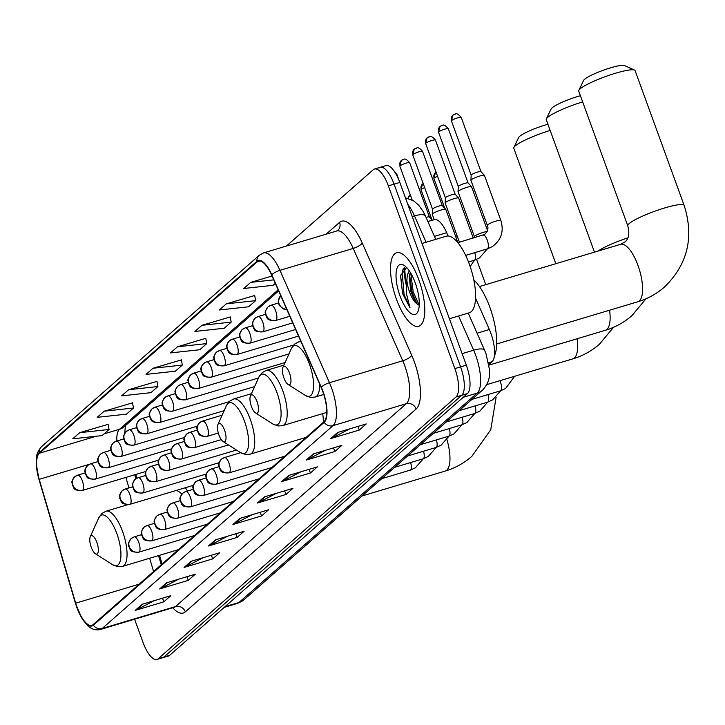<?xml version="1.0" encoding="UTF-8"?>
<svg xmlns="http://www.w3.org/2000/svg" width="725" height="725" viewBox="0 0 725 725"><rect width="100%" height="100%" fill="white"/><g stroke="black" fill="none" stroke-linecap="round" stroke-linejoin="round"><path stroke-width="1.09" d="M187.467 491.043A42.385 15.116 -106.7 0 0 185.337 487.735M475.537 298.147L489.357 329.522A23.988 8.555 73.3 0 1 490.879 333.301A23.988 8.555 73.3 0 1 492.003 361.721L488.84 364.503M124.763 432.399A31.982 11.41 -106.7 0 0 124.845 433.124M135.747 474.476L136.844 478.21M159.545 555.296L162.11 564.014M427.895 221.56L434.357 219.63A23.988 8.555 73.3 0 1 446.7 232.698L448.159 235.997M404.858 267.516A31.982 11.41 -106.7 0 0 406.381 282.342M134.596 619.25L143.097 642.613A23.988 8.555 -106.7 0 0 156.953 659.469L168.408 656.034A23.988 8.555 -106.7 0 0 169.641 655.337L467.444 393.584A23.988 8.555 -106.7 0 0 466.311 365.164L399.81 182.437A23.988 8.555 -106.7 0 0 385.954 165.59L380.226 167.303A23.988 8.555 -106.7 0 0 378.994 168.001M156.953 659.469A23.988 8.555 -106.7 0 0 158.186 658.762L455.998 397.01A23.988 8.555 -106.7 0 0 454.865 368.59L388.355 185.863L394.083 184.15A23.988 8.555 -106.7 0 0 380.226 167.303A23.988 8.555 -106.7 0 1 394.083 184.15L460.593 366.877L394.083 184.15L399.81 182.437M455.998 397.01L461.716 395.297A23.988 8.555 -106.7 0 0 460.593 366.877A23.988 8.555 -106.7 0 1 461.716 395.297L163.913 657.049L461.716 395.297L467.444 393.584M162.681 657.756A23.988 8.555 -106.7 0 0 163.913 657.049A23.988 8.555 -106.7 0 1 162.681 657.756M418.814 279.687A38.38 13.693 -106.7 0 0 396.647 252.726A38.38 13.693 -106.7 0 0 396.484 299.316A38.38 13.693 -106.7 0 0 418.651 326.268A38.38 13.693 -106.7 0 0 418.814 279.687A38.38 13.693 -106.7 0 0 396.647 252.726A38.38 13.693 -106.7 0 0 396.484 299.316A38.38 13.693 -106.7 0 0 418.651 326.268A38.38 13.693 -106.7 0 0 418.814 279.687M322.752 391.446A25.592 9.126 73.3 0 1 323.957 421.76L93.162 624.615A25.592 9.126 73.3 0 1 91.839 625.358A25.592 9.126 73.3 0 1 75.672 603.164L39.213 479.325A25.592 9.126 73.3 0 1 39.395 453.234L257.148 261.843A25.592 9.126 73.3 0 1 258.462 261.1A25.592 9.126 73.3 0 1 271.63 275.047L321.139 387.413A25.592 9.126 73.3 0 1 322.752 391.446M322.942 391.282A26.227 9.353 -106.7 0 0 321.284 387.15L271.775 274.775A26.227 9.353 -106.7 0 0 256.931 261.254L39.177 452.645A26.227 9.353 -106.7 0 0 38.987 479.379L75.454 603.218A26.227 9.353 -106.7 0 0 93.38 625.213L324.175 422.349A26.227 9.353 -106.7 0 0 322.942 391.282M154.325 600.635L136.173 610.006A6.398 5.9 -131.3 0 1 135.212 610.396L163.832 601.832L170.819 595.696L142.191 604.26L135.212 610.396M162.509 598.179L163.832 601.832M178.749 579.157L160.597 588.537A6.398 5.9 -131.3 0 1 159.636 588.927L188.264 580.362L195.243 574.227L166.614 582.791L159.636 588.927M186.941 576.71L188.264 580.362M203.181 557.688L185.029 567.068A6.398 5.9 -131.3 0 1 184.068 567.457L212.697 558.884L219.675 552.749L191.047 561.322L184.068 567.457M211.365 555.241L212.697 558.884M227.605 536.219L209.462 545.59A6.398 5.9 -131.3 0 1 208.492 545.979L237.12 537.415L244.108 531.28L215.479 539.844L208.492 545.979M235.797 533.763L237.12 537.415M349.758 428.856L331.606 438.235A6.398 5.9 -131.3 0 1 330.645 438.625L359.274 430.052L366.252 423.926L337.623 432.49L330.645 438.625M357.942 426.409L359.274 430.052M325.326 450.325L307.173 459.704A6.398 5.9 -131.3 0 1 306.213 460.094L334.841 451.53L341.819 445.395L313.191 453.959L306.213 460.094M333.509 447.878L334.841 451.53M300.893 471.803L282.75 481.173A6.398 5.9 -131.3 0 1 281.78 481.563L310.409 472.999L317.387 466.864L288.767 475.428L281.78 481.563M309.086 469.347L310.409 472.999M276.47 493.272L258.317 502.652A6.398 5.9 -131.3 0 1 257.357 503.041L285.985 494.468L292.963 488.333L264.335 496.906L257.357 503.041M284.653 490.825L285.985 494.468M252.037 514.741L233.885 524.121A6.398 5.9 -131.3 0 1 232.924 524.51L261.553 515.946L268.531 509.811L239.903 518.375L232.924 524.51M260.221 512.294L261.553 515.946M388.355 185.863A23.988 8.555 -106.7 0 0 374.499 169.016A23.988 8.555 -106.7 0 0 373.266 169.713L286.402 246.065M156.962 381.395L128.597 389.733L121.61 395.868L150.936 392.669L157.914 386.534L156.935 381.25M132.53 402.864L104.164 411.202L97.186 417.337L126.503 414.147L133.482 408.012L132.503 402.719M108.107 424.333L79.732 432.671L72.754 438.806L102.071 435.616L109.058 429.481L108.079 424.197M230.251 316.979L201.885 325.317L194.898 331.452L224.224 328.253L231.203 322.118L230.224 316.834M254.683 295.501L226.309 303.838L219.331 309.974L248.648 306.784L255.626 300.648L254.656 295.365M272.047 275.998L250.741 282.369L243.763 288.505L273.08 285.315L275.292 283.366M181.395 359.917L153.02 368.255L146.042 374.39L175.359 371.2L182.337 365.065L181.368 359.781M177.453 346.786L170.475 352.921L199.792 349.731L206.77 343.596L205.791 338.303L177.453 346.786L206.77 343.596M201.885 325.317L231.203 322.118M226.309 303.838L255.626 300.648M250.741 282.369L273.751 279.868M153.02 368.255L182.337 365.065M128.597 389.733L157.914 386.534M104.164 411.202L133.482 408.012M79.732 432.671L109.058 429.481M449.418 318.737L469.211 312.81A39.984 14.264 -106.7 0 0 469.383 264.281A39.984 14.264 -106.7 0 0 446.283 236.205L422.022 243.464M406.589 267.462L400.553 275.745L402.583 293.589L410.033 307.853L406.353 293.389L406.852 280.113A18.071 6.443 -106.7 0 0 409.553 291.976A18.071 6.443 -106.7 0 0 415.978 303.068L415.923 303.005M406.852 280.113L407.377 274.983L409.281 270.815M419.231 305.343L415.978 303.068L410.803 291.604L409.272 276.769L410.25 272.31M415.235 282.832A26.073 9.298 -106.7 0 0 404.142 265.395A26.073 9.298 -106.7 0 0 396.258 271.594A26.073 9.298 -106.7 0 0 400.064 296.163A26.073 9.298 -106.7 0 0 417.953 311.56A26.073 9.298 -106.7 0 0 415.235 282.832M410.033 307.853L404.088 294.54L402.13 272.111L403.39 268.295M419.231 305.288L413.178 291.822L410.758 273.144M402.583 293.589L400.599 275.292M417.256 304.382L412.045 292.157L409.562 274.757M578.822 90.362L583.607 80.403A21.995 3.317 -20 0 1 584.522 79.333A21.995 3.317 -20 0 1 605.303 69.537A21.995 3.317 -20 0 1 624.452 65.531L634.52 70.089A29.988 4.531 160 0 0 608.402 75.536A29.988 4.531 160 0 0 580.072 88.903A29.988 4.531 160 0 0 578.822 90.362A29.988 4.531 160 0 0 578.731 91.133L627.778 225.874A29.988 4.531 -20 0 1 629.119 223.644A29.988 4.531 -20 0 1 659.605 209.552A29.988 4.531 -20 0 1 684.128 205.365L635.091 70.615A29.988 4.531 160 0 0 634.52 70.089M283.919 377.97A9.597 3.426 -106.7 0 0 287.997 384.386A9.597 3.426 -106.7 0 0 290.897 382.102A9.597 3.426 -106.7 0 0 289.502 373.058A9.597 3.426 -106.7 0 0 282.913 367.394A9.597 3.426 -106.7 0 0 283.919 377.97M494.368 356.011A43.98 15.687 -106.7 0 0 489.873 307.309A43.98 15.687 -106.7 0 0 473.806 279.932M582.655 101.899A29.988 4.531 160 0 0 547.592 117.45A29.988 4.531 160 0 0 546.342 118.909L551.136 108.949A21.995 3.317 -20 0 1 552.042 107.88A21.995 3.317 -20 0 1 580.399 95.709M546.342 118.909A29.988 4.531 160 0 0 546.251 119.679L594.464 252.137M251.439 406.517A9.597 3.426 -106.7 0 0 255.517 412.933A9.597 3.426 -106.7 0 0 258.417 410.649A9.597 3.426 -106.7 0 0 257.022 401.605A9.597 3.426 -106.7 0 0 250.433 395.941A9.597 3.426 -106.7 0 0 251.439 406.517M550.175 130.446A29.988 4.531 160 0 0 515.112 145.997A29.988 4.531 160 0 0 513.871 147.456L518.656 137.496A21.995 3.317 -20 0 1 519.562 136.427A21.995 3.317 -20 0 1 547.919 124.265M513.871 147.456A29.988 4.531 160 0 0 513.771 148.226L555.803 263.701M218.959 435.063A9.597 3.426 -106.7 0 0 223.037 441.48A9.597 3.426 -106.7 0 0 225.937 439.205A9.597 3.426 -106.7 0 0 224.542 430.152A9.597 3.426 -106.7 0 0 217.953 424.487A9.597 3.426 -106.7 0 0 218.959 435.063M323.323 422.312A28.792 10.268 -106.7 0 0 322.697 413.622M91.268 547.293A9.597 3.426 -106.7 0 0 95.356 553.71A9.597 3.426 -106.7 0 0 98.256 551.426A9.597 3.426 -106.7 0 0 96.86 542.382A9.597 3.426 -106.7 0 0 90.272 536.717A9.597 3.426 -106.7 0 0 91.268 547.293M181.839 494.16A28.792 10.268 -106.7 0 0 175.921 490.553M455.635 236.432A7.196 1.087 -20 0 1 457.076 235.743M454.176 232.426A5.202 0.788 -20 0 1 455.572 231.619M500.839 220.418A7.196 1.087 -20 0 0 496.172 221.034A7.196 1.087 -20 0 0 487.78 224.687A7.196 1.087 -20 0 0 487.318 225.339L470.933 180.326A7.196 1.087 -20 0 1 470.924 180.253A7.196 1.087 -20 0 1 479.787 176.021A7.196 1.087 -20 0 1 484.418 175.341A7.196 1.087 -20 0 1 484.454 175.405L500.839 220.418C504.129 231.293 501.301 240.02 492.357 246.6L487.236 248.911A7.196 2.565 -106.7 0 0 487.472 248.802A7.196 2.565 -106.7 0 0 487.263 240.174A7.196 2.565 -106.7 0 0 483.113 235.127A7.196 2.565 -106.7 0 0 482.877 235.226M471.187 175.187A5.202 0.788 -20 0 1 471.177 175.133A5.202 0.788 -20 0 1 471.422 174.797A5.202 0.788 -20 0 1 477.585 172.079A5.202 0.788 -20 0 1 480.929 171.589A5.202 0.788 -20 0 1 480.956 171.635M487.209 231.547A7.196 1.087 -20 0 0 483.285 232.372A7.196 1.087 -20 0 0 474.893 236.015A7.196 1.087 -20 0 0 474.422 236.667L458.046 191.654A7.196 1.087 -20 0 1 458.028 191.581A7.196 1.087 -20 0 1 466.9 187.358A7.196 1.087 -20 0 1 471.531 186.669A7.196 1.087 -20 0 1 471.567 186.733L487.544 230.641M441.661 125.606A5.202 4.794 48.7 0 0 438.77 131.832A5.202 0.788 -20 0 0 438.534 132.213L458.291 186.488A5.202 0.788 -20 0 1 458.291 186.461A5.202 0.788 -20 0 1 458.526 186.126A5.202 0.788 -20 0 1 464.698 183.407A5.202 0.788 -20 0 1 468.042 182.917A5.202 0.788 -20 0 1 468.069 182.963M459.433 242.204L445.15 202.982A7.196 1.087 -20 0 1 445.141 202.918A7.196 1.087 -20 0 1 454.013 198.686A7.196 1.087 -20 0 1 458.644 197.998A7.196 1.087 -20 0 1 458.68 198.061L473.244 238.072M428.774 136.943A5.202 4.794 48.7 0 0 425.874 143.16A5.202 0.788 -20 0 0 425.647 143.541L445.404 197.816A5.202 0.788 -20 0 1 445.404 197.798A5.202 0.788 -20 0 1 445.639 197.454A5.202 0.788 -20 0 1 451.802 194.735A5.202 0.788 -20 0 1 455.155 194.246A5.202 0.788 -20 0 1 455.173 194.291M434.212 219.666L432.263 214.31A7.196 1.087 -20 0 1 432.254 214.247A7.196 1.087 -20 0 1 441.117 210.014A7.196 1.087 -20 0 1 445.748 209.335A7.196 1.087 -20 0 1 445.784 209.389L457.901 242.667M415.887 148.272A5.202 4.794 48.7 0 0 412.987 154.488A5.202 0.788 -20 0 0 412.761 154.878L432.508 209.153A5.202 0.788 -20 0 1 432.517 209.126A5.202 0.788 -20 0 1 432.752 208.791A5.202 0.788 -20 0 1 438.915 206.063A5.202 0.788 -20 0 1 442.259 205.574A5.202 0.788 -20 0 1 442.286 205.619M427.85 221.46A7.196 1.087 -20 0 1 428.23 221.343A7.196 1.087 -20 0 1 430.804 220.69M426.055 217.391A5.202 0.788 -20 0 1 429.372 216.902A5.202 0.788 -20 0 1 429.399 216.947M477.077 333.201L489.357 329.522M488.523 362.763L492.003 361.721M434.42 236.368L446.7 232.698M224.995 606.689L238.924 602.52A15.995 14.745 48.7 0 0 244.08 599.675L237.283 603.454A31.982 11.41 -106.7 0 0 238.924 602.52L477.168 393.113A31.982 11.41 -106.7 0 0 475.663 355.223A31.982 11.41 -106.7 0 0 473.642 350.193L462.115 353.637M463.239 397.282L477.168 393.113A15.995 14.745 48.7 0 0 482.324 390.277L244.08 599.675M466.311 365.164L454.865 368.59M169.641 655.337L158.186 658.762M426.083 242.25L414.483 215.905L412.235 216.576M405.42 197.852L413.468 200.743L418.651 205.139L423.291 211.682L425.475 216.068A15.995 4.939 156.2 0 0 414.483 215.905A31.982 11.41 -106.7 0 0 407.731 204.205M468.232 313.109L484.635 350.347A15.995 4.939 156.2 0 0 473.642 350.193L458.581 315.991M185.337 611.864A7.993 7.368 48.7 0 0 175.477 606.58L406.281 403.716A31.982 11.41 -106.7 0 0 404.767 365.826A31.982 11.41 -106.7 0 0 402.747 360.787L353.238 248.421A31.982 11.41 -106.7 0 0 336.781 230.985L337.714 230.496A7.993 7.368 48.7 0 0 339.59 222.348A39.984 14.264 73.3 0 1 362.219 242.975L411.728 355.35A39.984 14.264 73.3 0 1 416.141 409.009L185.337 611.864A39.984 14.264 73.3 0 1 172.795 607.822M173.837 607.505A31.982 11.41 -106.7 0 0 175.477 606.58L102.189 628.502A31.982 11.41 73.3 0 1 100.548 629.436L174.553 607.215M256.931 261.254A7.993 7.368 48.7 0 1 259.278 255.273L263.501 252.916A31.982 11.41 73.3 0 1 279.959 270.343L329.467 382.718A31.982 11.41 73.3 0 1 331.488 387.748A31.982 11.41 73.3 0 1 332.993 425.647A7.993 7.368 -131.3 0 1 324.175 422.349M321.284 387.15A7.993 2.465 156.2 0 1 329.467 382.718L402.747 360.787A7.993 2.465 -23.8 0 0 411.728 355.35M39.177 452.645A7.993 7.368 -131.3 0 1 41.524 446.663C38.017 450.76 36.295 454.765 36.359 458.689L36.25 463.755L38.96 479.379L75.427 603.218L81.916 618.38L87.163 625.186C91.422 629.282 95.881 630.696 100.548 629.436M362.219 242.975A7.993 2.465 -23.8 0 1 353.238 248.421L279.959 270.343A7.993 2.465 156.2 0 0 271.775 274.775M93.38 625.213A7.993 7.368 48.7 0 0 102.189 628.502L332.993 425.647L406.281 403.716A7.993 7.368 48.7 0 1 416.141 409.009M326.141 234.175L339.59 222.348M39.395 453.234L96.126 436.26M104.028 433.903L119.552 429.254A25.592 9.126 -106.7 0 0 116.825 441.017M39.213 479.325L89.238 464.353M75.672 603.164L139.191 584.16M125.869 477.431L128.959 487.916M149.667 558.25L153.573 571.518M257.148 261.843L259.976 261M278.155 289.855L119.552 429.254A14.391 13.268 48.7 0 0 124.183 426.699L278.636 290.942M233.885 524.121L240.691 518.139M258.317 502.652L265.123 496.67M282.75 481.173L289.556 475.192M307.173 459.704L313.979 453.723M331.606 438.235L338.412 432.254M209.462 545.59L216.267 539.608M185.029 567.068L191.835 561.087M160.597 588.537L167.403 582.556M136.173 610.006L142.979 604.025M404.133 267.788A31.982 11.41 -106.7 0 0 406.109 284.517M627.778 225.874C629.726 233.704 628.765 239.069 624.887 241.978L620.636 244.307A29.988 10.694 73.3 0 1 637.955 265.368A29.988 10.694 73.3 0 1 639.368 300.884A29.988 10.694 73.3 0 1 637.828 301.763L496.67 343.994M287.997 384.386L305.343 395.451A26.444 9.434 -106.7 0 0 313.345 389.171A26.444 9.434 -106.7 0 0 309.484 364.24A26.444 9.434 -106.7 0 0 291.332 348.616L294.649 344.076L298.6 341.91A28.792 10.268 -106.7 0 1 301.12 341.983M323.776 394.472L315.103 397.064A28.792 10.268 -106.7 0 0 319.68 384.114M609.58 310.209A29.988 10.694 73.3 0 1 606.888 329.44A29.988 10.694 73.3 0 1 605.348 330.31L488.94 365.137M598.125 251.04A29.988 4.531 -20 0 1 627.823 237.873M272.863 423.998A26.444 9.434 -106.7 0 0 280.865 417.718A26.444 9.434 -106.7 0 0 277.004 392.787A26.444 9.434 -106.7 0 0 258.852 377.163L262.169 372.623L266.12 370.457A28.792 10.268 -106.7 0 1 282.741 390.675A28.792 10.268 -106.7 0 1 282.623 425.611L278.128 425.974L272.863 423.998L255.517 412.933M577.1 338.765A29.988 10.694 73.3 0 1 574.418 357.987A29.988 10.694 73.3 0 1 572.868 358.857L486.72 384.631M240.383 452.545A26.444 9.434 -106.7 0 0 248.385 446.265A26.444 9.434 -106.7 0 0 244.524 421.334A26.444 9.434 -106.7 0 0 226.372 405.71L229.689 401.17L233.64 399.004A28.792 10.268 -106.7 0 1 250.261 419.222A28.792 10.268 -106.7 0 1 250.143 454.158L245.648 454.521L240.383 452.545L223.037 441.48M446.962 439.703A29.988 10.694 73.3 0 1 446.727 470.208A29.988 10.694 73.3 0 1 445.186 471.087L362.101 495.945M112.701 564.775A26.444 9.434 -106.7 0 0 120.703 558.495A26.444 9.434 -106.7 0 0 116.843 533.564A26.444 9.434 -106.7 0 0 98.691 517.94L102.008 513.4L105.959 511.234A28.792 10.268 -106.7 0 1 122.579 531.452A28.792 10.268 -106.7 0 1 122.462 566.388L117.967 566.751L112.701 564.775L95.356 553.71M229.399 472.655A7.993 2.855 -106.7 0 0 229.028 463.184A7.993 2.855 -106.7 0 0 224.406 457.566L221.424 459.224A7.993 7.368 48.7 0 0 219.539 467.371A7.993 7.368 -131.3 0 0 229.399 472.655A7.993 2.855 -106.7 0 1 228.991 472.89C218.977 473.026 221.107 470.226 218.887 466.927C219.476 464.462 216.548 466.193 221.424 459.224A7.993 7.368 48.7 0 1 223.998 457.801M434.148 178.051A5.202 0.788 -20 0 0 433.913 178.432L435.362 172.749L436.087 172.224A5.202 4.794 48.7 0 0 434.148 178.051A5.202 0.788 -20 0 1 437.565 176.284M471.993 399.357L500.431 390.847A7.196 2.565 -106.7 0 0 500.667 390.739A7.196 2.565 -106.7 0 0 500.468 382.111A7.196 2.565 -106.7 0 0 499.888 380.697M216.512 483.992A7.993 2.855 -106.7 0 0 216.132 474.513A7.993 2.855 -106.7 0 0 211.519 468.903L208.528 470.552A7.993 7.368 48.7 0 0 206.652 478.699A7.993 7.368 -131.3 0 0 216.512 483.992A7.993 2.855 -106.7 0 1 216.104 484.218C206.09 484.354 208.211 481.554 206 478.264C206.589 475.79 203.653 477.521 208.528 470.552A7.993 7.368 48.7 0 1 211.102 469.129M423.201 183.561A5.202 4.794 48.7 0 0 421.252 189.379A5.202 0.788 -20 0 1 424.678 187.621M459.097 410.685L487.544 402.176A7.196 2.565 -106.7 0 0 487.78 402.067A7.196 2.565 -106.7 0 0 487.952 394.581M431.882 219.612L421.026 189.76A5.202 0.788 -20 0 1 421.252 189.379M203.625 495.32A7.993 2.855 -106.7 0 0 203.245 485.841A7.993 2.855 -106.7 0 0 198.632 480.231L195.641 481.88A7.993 7.368 48.7 0 0 193.765 490.028A7.993 7.368 -131.3 0 0 203.625 495.32A7.993 2.855 -106.7 0 1 203.208 495.547C193.194 495.683 195.324 492.882 193.104 489.593C193.693 487.118 190.766 488.849 195.641 481.88A7.993 7.368 48.7 0 1 198.215 480.457M410.83 199.348A5.202 0.788 -20 0 1 411.782 198.949M407.912 198.324L410.305 194.88A5.202 4.794 48.7 0 0 408.075 198.369M446.21 422.013L474.657 413.504A7.196 2.565 -106.7 0 0 474.893 413.395A7.196 2.565 -106.7 0 0 475.065 405.909M190.738 506.648A7.993 2.855 -106.7 0 0 190.358 497.169A7.993 2.855 -106.7 0 0 185.736 491.559L182.754 493.208A7.993 7.368 48.7 0 0 180.869 501.356A7.993 7.368 -131.3 0 0 190.738 506.648A7.993 2.855 -106.7 0 1 190.322 506.875C180.308 507.011 182.437 504.21 180.217 500.921C180.806 498.447 177.879 500.177 182.754 493.208A7.993 7.368 48.7 0 1 185.328 491.786M433.323 433.342L461.771 424.832A7.196 2.565 -106.7 0 0 461.997 424.723A7.196 2.565 -106.7 0 0 462.178 417.237M177.843 517.976A7.993 2.855 -106.7 0 0 177.471 508.506A7.993 2.855 -106.7 0 0 172.849 502.887L169.858 504.537A7.993 7.368 48.7 0 0 167.983 512.684A7.993 7.368 -131.3 0 0 177.843 517.976A7.993 2.855 -106.7 0 1 177.435 518.212C167.421 518.339 169.55 515.538 167.33 512.249C167.919 509.775 164.983 511.506 169.858 504.537A7.993 7.368 48.7 0 1 172.441 503.123M420.428 444.67L448.875 436.16A7.196 2.565 -106.7 0 0 449.11 436.051A7.196 2.565 -106.7 0 0 449.282 428.566M164.956 529.304A7.993 2.855 -106.7 0 0 164.575 519.834A7.993 2.855 -106.7 0 0 159.962 514.215L156.972 515.874A7.993 7.368 48.7 0 0 155.096 524.021A7.993 7.368 -131.3 0 0 164.956 529.304A7.993 2.855 -106.7 0 1 164.548 529.54C154.534 529.667 156.654 526.876 154.434 523.577C155.032 521.103 152.096 522.834 156.972 515.874A7.993 7.368 48.7 0 1 159.545 514.451M407.541 455.998L435.988 447.488A7.196 2.565 -106.7 0 0 436.223 447.379A7.196 2.565 -106.7 0 0 436.396 439.894M152.069 540.632A7.993 2.855 -106.7 0 0 151.688 531.162A7.993 2.855 -106.7 0 0 147.066 525.543L144.085 527.202A7.993 7.368 48.7 0 0 142.209 535.349A7.993 7.368 -131.3 0 0 152.069 540.632A7.993 2.855 -106.7 0 1 151.652 540.868C141.638 540.995 143.767 538.204 141.547 534.905C142.136 532.431 139.209 534.162 144.085 527.202A7.993 7.368 48.7 0 1 146.658 525.779M394.654 467.326L423.101 458.816A7.196 2.565 -106.7 0 0 423.337 458.708A7.196 2.565 -106.7 0 0 423.509 451.222M139.173 551.961A7.993 2.855 -106.7 0 0 138.801 542.49A7.993 2.855 -106.7 0 0 134.179 536.872L131.198 538.53A7.993 7.368 48.7 0 0 129.313 546.677A7.993 7.368 -131.3 0 0 139.173 551.961A7.993 2.855 -106.7 0 1 138.765 552.196C128.751 552.323 130.881 549.532 128.66 546.233C129.249 543.759 126.322 545.499 131.198 538.53A7.993 7.368 48.7 0 1 133.772 537.107M381.767 478.654L410.205 470.144A7.196 2.565 -106.7 0 0 410.441 470.036A7.196 2.565 -106.7 0 0 410.613 462.55M207.604 436.133A7.993 2.855 -106.7 0 0 207.223 426.663A7.993 2.855 -106.7 0 0 202.601 421.044L199.62 422.693A7.993 7.368 48.7 0 0 197.744 430.849A7.993 7.368 -131.3 0 0 207.604 436.133A7.993 2.855 -106.7 0 1 207.187 436.368C197.173 436.495 199.302 433.704 197.082 430.405C197.671 427.931 194.744 429.662 199.62 422.693A7.993 7.368 48.7 0 1 202.193 421.279M194.708 447.461A7.993 2.855 -106.7 0 0 194.336 437.991A7.993 2.855 -106.7 0 0 189.714 432.372L186.733 434.03A7.993 7.368 48.7 0 0 184.848 442.178A7.993 7.368 -131.3 0 0 194.708 447.461A7.993 2.855 -106.7 0 1 194.3 447.697C184.286 447.823 186.416 445.032 184.195 441.733C184.784 439.259 181.857 440.99 186.733 434.03A7.993 7.368 48.7 0 1 189.307 432.608M181.821 458.789A7.993 2.855 -106.7 0 0 181.449 449.319A7.993 2.855 -106.7 0 0 176.828 443.7L173.837 445.358A7.993 7.368 48.7 0 0 171.961 453.506A7.993 7.368 -131.3 0 0 181.821 458.789A7.993 2.855 -106.7 0 1 181.413 459.025C171.399 459.152 173.52 456.36 171.308 453.062C171.898 450.587 168.961 452.327 173.837 445.358A7.993 7.368 48.7 0 1 176.42 443.936M168.934 470.117A7.993 2.855 -106.7 0 0 168.553 460.647A7.993 2.855 -106.7 0 0 163.941 455.028L160.95 456.687A7.993 7.368 48.7 0 0 159.074 464.834A7.993 7.368 -131.3 0 0 168.934 470.117A7.993 2.855 -106.7 0 1 168.517 470.353C158.503 470.48 160.633 467.688 158.413 464.39C159.011 461.916 156.074 463.656 160.95 456.687A7.993 7.368 48.7 0 1 163.524 455.264M156.047 481.445A7.993 2.855 -106.7 0 0 155.667 471.975A7.993 2.855 -106.7 0 0 151.045 466.356L148.063 468.015A7.993 7.368 48.7 0 0 146.187 476.162A7.993 7.368 -131.3 0 0 156.047 481.445A7.993 2.855 -106.7 0 1 155.63 481.681C145.616 481.808 147.746 479.017 145.526 475.718C146.115 473.244 143.188 474.984 148.063 468.015A7.993 7.368 48.7 0 1 150.637 466.592M143.151 492.773A7.993 2.855 -106.7 0 0 142.78 483.303A7.993 2.855 -106.7 0 0 138.158 477.684L135.167 479.343A7.993 7.368 48.7 0 0 133.291 487.49A7.993 7.368 -131.3 0 0 143.151 492.773A7.993 2.855 -106.7 0 1 142.743 493.009C132.729 493.145 134.859 490.345 132.639 487.046C133.228 484.581 130.301 486.312 135.167 479.343A7.993 7.368 48.7 0 1 137.75 477.92M130.264 504.102A7.993 2.855 -106.7 0 0 129.884 494.631A7.993 2.855 -106.7 0 0 125.271 489.013L122.28 490.671A7.993 7.368 48.7 0 0 120.404 498.818A7.993 7.368 -131.3 0 0 130.264 504.102A7.993 2.855 -106.7 0 1 129.857 504.337C119.843 504.473 121.963 501.673 119.752 498.383C120.341 495.909 117.405 497.64 122.28 490.671A7.993 7.368 48.7 0 1 124.854 489.248M451.657 120.504A5.202 0.788 -20 0 1 456.94 118.057A5.202 0.788 -20 0 1 461.191 117.332C455.527 110.907 455.255 115.148 454.774 114.142L452.88 115.203A5.202 4.794 48.7 0 0 451.657 120.504A5.202 0.788 -20 0 0 451.421 120.885L471.177 175.16M454.548 114.278A5.202 4.794 48.7 0 0 452.88 115.203L451.421 120.885M286.71 309.276A7.993 7.368 -131.3 0 1 279.053 303.684A7.993 7.368 48.7 0 1 280.738 295.718L278.237 300.929L279.179 305.352L283.04 308.886L286.819 309.521M438.77 131.832A5.202 0.788 -20 0 1 444.053 129.385A5.202 0.788 -20 0 1 448.304 128.66C442.64 122.235 442.368 126.476 441.888 125.47L439.984 126.531L438.534 132.213M276.026 320.305A7.993 2.855 -106.7 0 0 275.645 310.826A7.993 2.855 -106.7 0 0 271.032 305.216L268.042 306.865A7.993 7.368 48.7 0 0 266.166 315.013A7.993 7.368 -131.3 0 0 276.026 320.305A7.993 2.855 -106.7 0 1 275.618 320.532C265.604 320.667 267.724 317.867 265.513 314.577C266.102 312.103 263.166 313.834 268.042 306.865A7.993 7.368 48.7 0 1 270.615 305.442M468.513 261.988L474.349 260.239A7.196 2.565 -106.7 0 0 474.576 260.13A7.196 2.565 -106.7 0 0 474.748 252.644M425.874 143.16A5.202 0.788 -20 0 1 431.167 140.713A5.202 0.788 -20 0 1 435.417 139.988C429.753 133.572 429.472 137.804 429.001 136.798L427.097 137.868L425.647 143.541M263.139 331.633A7.993 2.855 -106.7 0 0 262.758 322.154A7.993 2.855 -106.7 0 0 258.136 316.544L255.155 318.193A7.993 7.368 48.7 0 0 253.279 326.341A7.993 7.368 -131.3 0 0 263.139 331.633A7.993 2.855 -106.7 0 1 262.722 331.86C252.708 331.996 254.837 329.195 252.617 325.906C253.206 323.432 250.279 325.163 255.155 318.193A7.993 7.368 48.7 0 1 257.728 316.771M412.987 154.488A5.202 0.788 -20 0 1 418.271 152.042A5.202 0.788 -20 0 1 422.521 151.317C416.866 144.9 416.585 149.132 416.114 148.127L414.211 149.196L412.761 154.878M250.243 342.961A7.993 2.855 -106.7 0 0 249.871 333.491A7.993 2.855 -106.7 0 0 245.249 327.872L242.268 329.522A7.993 7.368 48.7 0 0 240.383 337.669A7.993 7.368 -131.3 0 0 250.243 342.961A7.993 2.855 -106.7 0 1 249.835 343.197C239.821 343.324 241.951 340.523 239.73 337.234C240.319 334.76 237.392 336.491 242.268 329.522A7.993 7.368 48.7 0 1 244.842 328.108M400.1 165.817A5.202 0.788 -20 0 1 405.384 163.379A5.202 0.788 -20 0 1 409.634 162.645C403.97 156.228 403.698 160.461 403.218 159.455L401.324 160.524A5.202 4.794 48.7 0 0 400.1 165.817A5.202 0.788 -20 0 0 399.865 166.206L412.163 199.991M402.991 159.6A5.202 4.794 48.7 0 0 401.324 160.524L399.865 166.206M237.356 354.289A7.993 2.855 -106.7 0 0 236.984 344.819A7.993 2.855 -106.7 0 0 232.362 339.2L229.372 340.859A7.993 7.368 48.7 0 0 227.496 349.006A7.993 7.368 -131.3 0 0 237.356 354.289A7.993 2.855 -106.7 0 1 236.948 354.525C226.934 354.652 229.055 351.861 226.843 348.562C227.433 346.088 224.496 347.819 229.372 340.859A7.993 7.368 48.7 0 1 231.955 339.436M395.877 173.855A5.202 0.788 -20 0 1 396.747 173.973L394.11 171.064M224.469 365.618A7.993 2.855 -106.7 0 0 224.088 356.147A7.993 2.855 -106.7 0 0 219.476 350.528L216.485 352.187A7.993 7.368 48.7 0 0 214.609 360.334A7.993 7.368 -131.3 0 0 224.469 365.618A7.993 2.855 -106.7 0 1 224.052 365.853C214.038 365.98 216.168 363.189 213.948 359.89C214.546 357.416 211.609 359.147 216.485 352.187A7.993 7.368 48.7 0 1 219.059 350.764M211.582 376.946A7.993 2.855 -106.7 0 0 211.202 367.475A7.993 2.855 -106.7 0 0 206.58 361.857L203.598 363.515A7.993 7.368 48.7 0 0 201.722 371.662A7.993 7.368 -131.3 0 0 211.582 376.946A7.993 2.855 -106.7 0 1 211.165 377.181C201.151 377.308 203.281 374.517 201.061 371.218C201.65 368.744 198.722 370.484 203.598 363.515A7.993 7.368 48.7 0 1 206.172 362.092M198.686 388.274A7.993 2.855 -106.7 0 0 198.315 378.803A7.993 2.855 -106.7 0 0 193.693 373.185L190.711 374.843A7.993 7.368 48.7 0 0 188.826 382.99A7.993 7.368 -131.3 0 0 198.686 388.274A7.993 2.855 -106.7 0 1 198.278 388.509C188.264 388.636 190.394 385.845 188.174 382.546C188.763 380.072 185.836 381.812 190.711 374.843A7.993 7.368 48.7 0 1 193.285 373.42M185.799 399.602A7.993 2.855 -106.7 0 0 185.419 390.132A7.993 2.855 -106.7 0 0 180.806 384.513L177.815 386.171A7.993 7.368 48.7 0 0 175.939 394.318A7.993 7.368 -131.3 0 0 185.799 399.602A7.993 2.855 -106.7 0 1 185.392 399.837C175.377 399.964 177.498 397.173 175.287 393.874C175.876 391.4 172.94 393.14 177.815 386.171A7.993 7.368 48.7 0 1 180.389 384.748M172.913 410.93A7.993 2.855 -106.7 0 0 172.532 401.46A7.993 2.855 -106.7 0 0 167.919 395.841L164.928 397.499A7.993 7.368 48.7 0 0 163.052 405.647A7.993 7.368 -131.3 0 0 172.913 410.93A7.993 2.855 -106.7 0 1 172.496 411.166C162.482 411.302 164.611 408.501 162.391 405.202C162.98 402.737 160.053 404.468 164.928 397.499A7.993 7.368 48.7 0 1 167.502 396.077M160.026 422.267A7.993 2.855 -106.7 0 0 159.645 412.788A7.993 2.855 -106.7 0 0 155.023 407.178L152.042 408.827A7.993 7.368 48.7 0 0 150.157 416.975A7.993 7.368 -131.3 0 0 160.026 422.267A7.993 2.855 -106.7 0 1 159.609 422.494C149.595 422.63 151.724 419.829 149.504 416.54C150.093 414.066 147.166 415.797 152.042 408.827A7.993 7.368 48.7 0 1 154.615 407.405M147.13 433.595A7.993 2.855 -106.7 0 0 146.758 424.116A7.993 2.855 -106.7 0 0 142.136 418.506L139.146 420.156A7.993 7.368 48.7 0 0 137.27 428.303A7.993 7.368 -131.3 0 0 147.13 433.595A7.993 2.855 -106.7 0 1 146.722 433.822C136.708 433.958 138.837 431.157 136.617 427.868C137.206 425.394 134.27 427.125 139.146 420.156A7.993 7.368 48.7 0 1 141.728 418.733M134.243 444.923A7.993 2.855 -106.7 0 0 133.862 435.444A7.993 2.855 -106.7 0 0 129.249 429.834L126.259 431.484A7.993 7.368 48.7 0 0 124.383 439.631A7.993 7.368 -131.3 0 0 134.243 444.923A7.993 2.855 -106.7 0 1 133.835 445.15C123.821 445.286 125.942 442.486 123.721 439.196C124.319 436.722 121.383 438.453 126.259 431.484A7.993 7.368 48.7 0 1 128.833 430.061M121.356 456.252A7.993 2.855 -106.7 0 0 120.975 446.781A7.993 2.855 -106.7 0 0 116.353 441.163L113.372 442.812A7.993 7.368 48.7 0 0 111.496 450.959A7.993 7.368 -131.3 0 0 121.356 456.252A7.993 2.855 -106.7 0 1 120.939 456.487C110.925 456.614 113.055 453.814 110.834 450.524C111.423 448.05 108.496 449.781 113.372 442.812A7.993 7.368 48.7 0 1 115.946 441.398M108.46 467.58A7.993 2.855 -106.7 0 0 108.088 458.109A7.993 2.855 -106.7 0 0 103.467 452.491L100.485 454.149A7.993 7.368 48.7 0 0 98.6 462.296A7.993 7.368 -131.3 0 0 108.46 467.58A7.993 2.855 -106.7 0 1 108.052 467.815C98.038 467.942 100.168 465.151 97.948 461.852C98.537 459.378 95.609 461.109 100.485 454.149A7.993 7.368 48.7 0 1 103.059 452.726M95.573 478.908A7.993 2.855 -106.7 0 0 95.202 469.438A7.993 2.855 -106.7 0 0 90.58 463.819L87.589 465.477A7.993 7.368 48.7 0 0 85.713 473.624A7.993 7.368 -131.3 0 0 95.573 478.908A7.993 2.855 -106.7 0 1 95.165 479.143C85.151 479.27 87.272 476.479 85.061 473.18C85.65 470.706 82.713 472.437 87.589 465.477A7.993 7.368 48.7 0 1 90.172 464.054M82.686 490.236A7.993 2.855 -106.7 0 0 82.306 480.766A7.993 2.855 -106.7 0 0 77.693 475.147L74.702 476.805A7.993 7.368 48.7 0 0 72.826 484.952A7.993 7.368 -131.3 0 0 82.686 490.236A7.993 2.855 -106.7 0 1 82.269 490.472C72.255 490.598 74.385 487.807 72.165 484.508C72.763 482.034 69.827 483.774 74.702 476.805A7.993 7.368 48.7 0 1 77.276 475.382M484.635 350.347L486.04 353.845L489.393 369.261C490.399 377.372 488.043 384.377 482.324 390.277M237.283 603.454L224.243 607.351M425.475 216.068L435.734 239.359M259.278 255.273L41.524 446.663M374.499 169.016L380.226 167.303M263.501 252.916L336.781 230.985M125.325 425.693L124.791 433.206M134.741 474.775L135.91 478.763M158.539 555.595L161.24 564.775M400.553 275.745L400.626 275.038M637.828 301.763C647.797 298.754 656.678 293.843 664.481 287.028C687.708 264.335 694.26 237.111 684.128 205.365M315.103 397.064L310.608 397.427L305.343 395.451M300.793 341.248L298.6 341.91M282.913 367.394L291.332 348.616M479.479 286.538L620.636 244.307M605.348 330.31C615.317 327.301 624.198 322.389 632.001 315.574L646.011 298.763M326.712 412.425L282.623 425.611M283.928 365.128L266.12 370.457M250.433 395.941L258.852 377.163M572.868 358.857C582.837 355.857 591.718 350.936 599.521 344.121L613.531 327.31M306.158 437.402L250.143 454.158M251.448 393.675L233.64 399.004M217.953 424.487L226.372 405.71M445.186 471.087C455.155 468.078 464.036 463.166 471.839 456.351L490.771 429.708L496.136 397.146M178.477 549.632L122.462 566.388M127.89 504.663L105.959 511.234M90.272 536.717L98.691 517.94M514.659 376.275L505.561 388.528L500.431 390.847M284.771 456.206L228.991 472.89M433.913 178.432L444.778 208.283M240.646 452.708L224.406 457.566M485.768 284.662L476.579 259.432M423.192 183.552L422.476 184.087L421.026 189.76M500.612 390.793L492.665 399.856L487.544 402.176M271.875 467.534L216.104 484.218M218.841 466.71L211.519 468.903M487.726 402.121L479.778 411.193L474.657 413.504M258.988 478.862L203.208 495.547M205.954 478.038L198.632 480.231M474.83 413.449L466.891 422.521L461.771 424.832M246.101 490.191L190.322 506.875M193.058 489.366L185.736 491.559M461.943 424.778L454.004 433.849L448.875 436.16M233.214 501.519L177.435 518.212M180.172 500.694L172.849 502.887M449.056 436.106L441.108 445.177L435.988 447.488M220.318 512.847L164.548 529.54M167.285 512.022L159.962 514.215M436.169 447.434L428.221 456.505L423.101 458.816M207.432 524.175L151.652 540.868M154.389 523.35L147.066 525.543M423.273 458.762L415.334 467.833L410.205 470.144M194.545 535.503L138.765 552.196M141.502 534.678L134.179 536.872M218.307 433.033L207.187 436.368M222.113 415.208L202.601 421.044M221.252 439.631L194.3 447.697M197.037 430.179L189.714 432.372M228.466 444.942L181.413 459.025M184.15 441.507L176.828 443.7M236.441 450.035L168.517 470.353M171.263 452.835L163.941 455.028M219.122 462.686L155.63 481.681M158.367 464.172L151.045 466.356M206.226 474.014L142.743 493.009M145.48 475.5L138.158 477.684M193.339 485.342L129.857 504.337M132.593 486.828L125.271 489.013M457.865 242.676L484.735 234.392C487.807 231.139 488.668 228.121 487.318 225.339M465.649 255.372L487.236 248.911M471.177 175.133L470.924 180.253M461.191 117.332L480.947 171.608L484.418 175.341M487.408 248.856L479.47 257.928L474.349 260.239M458.291 186.461L458.028 191.581M289.801 316.29L275.618 320.532M474.422 236.667L474.721 237.637M468.042 182.917L471.531 186.669M448.304 128.66L468.06 182.936M278.355 303.023L271.032 305.216M474.522 260.184L470.144 266.447M445.404 197.798L445.141 202.918M292.71 322.897L262.722 331.86M435.417 139.988L455.173 194.264L458.644 197.998M265.468 314.351L258.136 316.544M432.517 209.126L432.254 214.247M295.619 329.494L249.835 343.197M442.259 205.574L445.748 209.335M422.521 151.317L442.277 205.592M252.572 325.679L245.249 327.872M298.528 336.101L236.948 354.525M409.634 162.645L429.39 216.92L432.435 220.201M239.685 337.007L232.362 339.2M293.661 345.028L224.052 365.853M396.747 173.973L405.438 197.852M226.798 348.335L219.476 350.528M288.958 353.909L211.165 377.181M213.902 359.663L206.58 361.857M285.088 362.536L198.278 388.509M201.015 371.001L193.693 373.185M258.49 377.97L185.392 399.837M188.128 382.329L180.806 384.513M254.62 386.597L172.496 411.166M175.242 393.657L167.919 395.841M229.109 401.704L159.609 422.494M162.346 404.985L155.023 407.178M224.152 410.658L146.722 433.822M149.459 416.313L142.136 418.506M197.318 426.164L133.835 445.15M136.572 427.641L129.249 429.834M184.431 437.492L120.939 456.487M123.676 438.969L116.353 441.163M171.535 448.82L108.052 467.815M110.789 450.298L103.467 452.491M158.648 460.148L95.165 479.143M97.902 461.626L90.58 463.819M145.761 471.477L82.269 490.472M85.015 472.954L77.693 475.147"/></g></svg>
